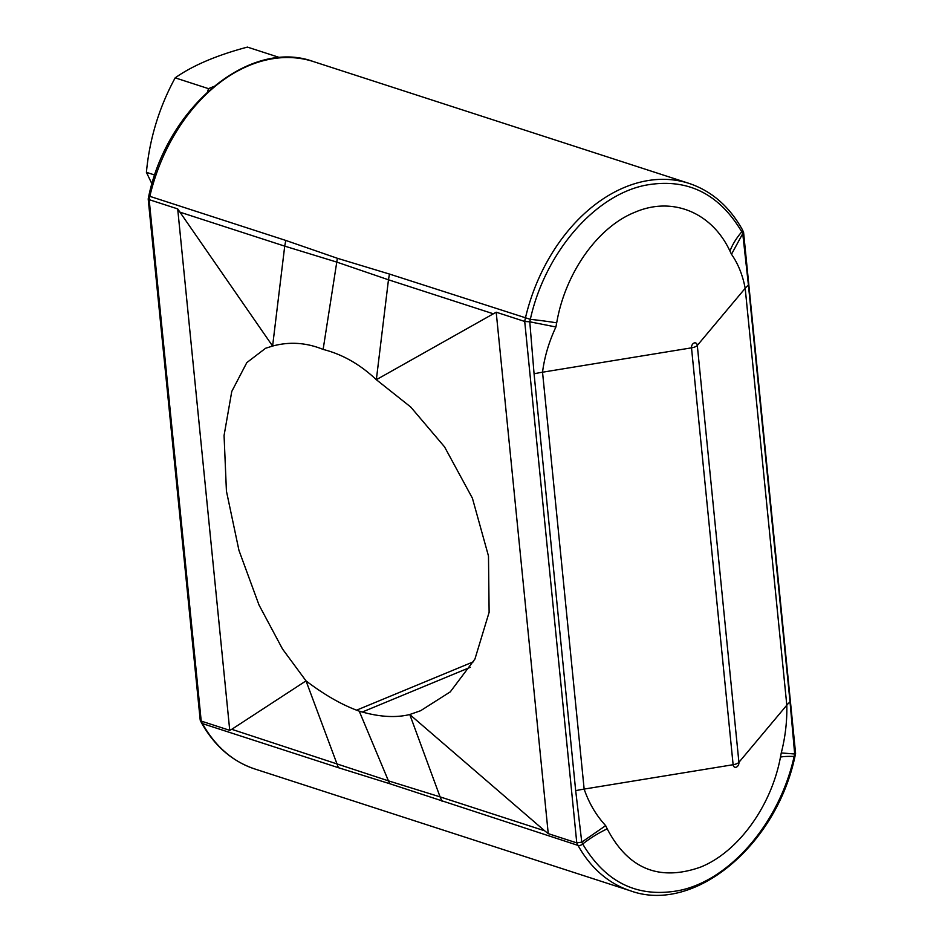 <?xml version="1.0" encoding="UTF-8"?>
<svg xmlns="http://www.w3.org/2000/svg" width="942" height="942" viewBox="0 0 942 942"><rect width="100%" height="100%" fill="white"/><g stroke="black" fill="none" stroke-linecap="round" stroke-linejoin="round"><path stroke-width="1.41" d="M151.968 183.949L146.41 172.327C149.531 138.851 159.127 107.353 175.177 77.845C192.698 65.493 216.778 55.237 247.428 47.1L280.021 57.674M146.41 172.327L154.794 175.047M207.523 91.904L208.512 88.654L213.716 86.499M175.177 77.845L208.512 88.654M529.781 321.811L530.334 319.338C544.912 253.092 594.343 195.359 645.364 185.256C686.636 177.638 718.77 193.145 741.766 231.803L742.743 233.64L748.419 285.026L790.032 701.908L794.671 753.989L794.13 756.461C779.529 822.696 730.026 880.417 679.029 890.531C637.769 898.15 605.659 882.642 582.709 844.008L581.767 842.136L575.68 790.656L534.067 373.786L529.781 321.811L524.718 321.457A39.105 28.036 -72 0 1 525.389 318.137A160.128 114.794 -72 0 1 688.967 183.372L313.415 61.571A160.128 114.794 108 0 0 149.837 196.336L148.812 195.877L148.2 198.986L149.166 199.657L201.211 721.089L229.742 730.344L177.697 208.9L272.603 346.055L265.609 348.257L246.816 362.611L231.767 391.448L224.066 435.498L226.421 491.076L238.962 550.399L258.991 604.952L282.518 649.014L306.02 680.878L231.756 729.308L388.434 780.847L359.243 711.175L356.582 710.174C340.663 704.157 323.812 694.395 306.02 680.878L338.402 767.695L202.459 723.609A160.128 114.794 108 0 0 254.811 768.978L630.375 890.779A160.128 114.794 -72 0 1 578.023 845.41A39.105 28.036 -72 0 1 576.775 842.89L548.244 833.635L496.198 312.202L376.341 379.708L410.759 407.05L444.542 446.861L472.401 498.177L488.486 556.039L489.122 612.312L474.933 659.059L450.264 691.875L420.627 710.715L409.77 714.519L544.664 830.797L440.079 796.873L409.77 714.519C396.182 717.863 380.356 717.039 362.293 712.022L359.243 711.175M229.742 730.344L231.756 729.308M177.697 208.9L149.166 199.657A39.105 28.036 108 0 1 149.837 196.336L285.779 240.434L337.366 258.285L323.13 349.4L320.48 348.399C304.56 342.488 288.605 341.71 272.603 346.055L284.72 246.133L180.134 212.221M556.698 322.835L555.91 326.992C548.927 341.922 544.464 356.994 542.533 372.208L584.146 789.09C588.974 803.137 596.145 815.325 605.671 825.639L607.201 828.83C628.114 868.83 659.188 881.606 700.436 867.158C738.045 852.18 771.345 806.211 780.471 757.085L781.259 752.941C785.322 737.056 787.171 721.136 786.806 705.169L745.193 288.299C742.649 274.993 738.081 263.654 731.487 254.281L729.968 251.09C712.046 212.574 672.517 196.042 635.002 212.209C597.369 227.175 565.106 273.486 556.698 322.835A78.221 8.878 10.5 0 0 530.334 319.338L389.446 274.051L337.366 258.285M442.081 801.324L440.079 796.873L388.434 780.847L389.823 783.744L578.023 845.41A3.909 2.273 -29 0 0 582.709 844.008A78.221 44.027 154.7 0 1 607.201 828.83M389.823 783.744L338.402 767.695M323.13 349.4L326.179 350.247C344.254 355.37 360.974 365.19 376.341 379.708L388.469 279.786L493.055 313.698M389.446 274.051L388.469 279.786L336.647 262.053L284.72 246.133L285.779 240.434M548.244 833.635L544.664 830.797M605.671 825.639L581.767 842.136L576.775 842.89L524.718 321.457L496.198 312.202M200.281 720.383L201.529 722.891A3.909 2.273 151 0 0 202.459 723.609A39.105 28.036 108 0 1 201.211 721.089L200.21 720.124L148.2 198.986M742.743 233.64L743.568 232.215L742.249 229.448C729.19 206.263 711.422 190.896 688.967 183.372M743.568 232.215L795.59 753.353L794.966 756.461L794.13 756.461A78.221 9.809 11.2 0 0 780.471 757.085M794.612 752.693L794.671 753.989M534.067 373.786A78.221 28.448 174.3 0 1 542.533 372.208L691.51 347.845A3.898 2.791 -72 0 1 694.042 343.029A3.898 2.791 -72 0 1 697.304 345.443L738.917 762.325A3.898 2.791 -72 0 1 736.373 767.129A3.898 2.791 -72 0 1 733.123 764.716A7.819 2.85 -5.7 0 0 738.917 762.325L786.806 705.169A78.221 28.448 174.3 0 1 790.032 701.908M794.648 753.989L781.259 752.941M731.487 254.281L742.708 233.675M555.91 326.992L529.828 321.811M473.532 661.743L356.582 710.174M470.376 667.266L362.293 712.022M729.968 251.09A78.221 43.096 154.1 0 1 741.766 231.803A3.909 2.273 -29 0 0 742.249 229.448M575.68 790.656A78.221 28.448 174.3 0 1 584.146 789.09L733.123 764.716L691.51 347.845A7.819 2.85 -5.7 0 0 697.304 345.443L745.193 288.299A78.221 28.448 174.3 0 1 748.419 285.026M148.812 195.877C167.794 106.175 250.066 38.257 313.415 61.571M201.529 722.891C214.599 746.088 232.356 761.442 254.811 768.978M794.966 756.461C775.984 846.163 693.724 914.081 630.375 890.779"/></g></svg>

